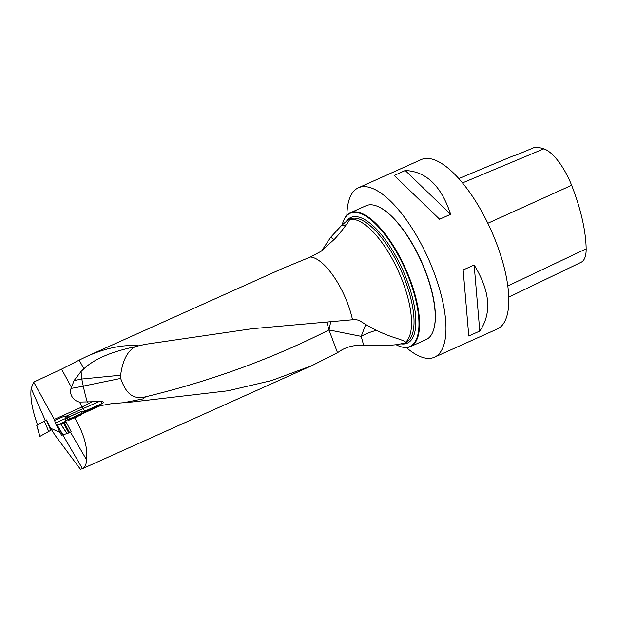 <?xml version="1.0" encoding="UTF-8"?>
<svg xmlns="http://www.w3.org/2000/svg" width="617" height="617" viewBox="0 0 617 617"><rect width="100%" height="100%" fill="white"/><g stroke="black" fill="none" stroke-linecap="round" stroke-linejoin="round"><path stroke-width="0.93" d="M45.349 420.563L37.544 424.928C32.223 410.074 30.086 397.926 31.143 388.494L45.349 420.563L46.476 419.93L50.702 428.291L55.029 435.24L80.395 469.244L82.485 468.696C85.092 467.478 86.419 464.447 86.449 459.611C87.976 447.95 83.997 433.844 74.526 417.293L100.363 405.685L111.338 403.719L130.735 402.122M283.218 268.179L87.151 356.248C105.985 347.942 123.13 344.463 138.586 345.821L145.666 344.271L252.122 328.707L352.508 319.768L356.179 319.675L359.318 320.424C370.933 328.159 382.91 333.974 395.235 337.869L399.423 339.234C403.194 340.599 405.261 341.594 405.616 342.204L404.806 343.013L397.518 344.587C386.126 345.821 374.843 346.06 363.66 345.304C355.77 344.857 348.597 346.338 342.127 349.746L337.507 352.693L311.84 365.673L271.349 380.627L227.858 390.808L131.591 402.053M74.109 380.535L71.449 387.306L61.569 369.143L79.2 360.104L83.912 368.773L81.089 371.434A25.999 2.669 -95.6 0 0 81.776 379.031A25.999 1.458 -12 0 1 75.073 380.357A25.999 1.458 -12 0 1 74.109 380.535L81.089 371.434M138.586 345.821L134.984 346.777C127.326 351.274 122.536 360.752 120.616 375.221L120.662 378.429C125.243 391.024 131.136 400.348 145.635 396.793L143.028 398.891L123.508 402.724M337.507 352.693L328.977 329.933L361.192 336.35L363.66 345.304M31.143 388.494L33.727 382.085L61.569 369.143M87.151 356.248L79.2 360.104M283.203 268.202L310.444 257.011L321.102 251.281L334.815 238.848L339.504 233.627C345.775 225.575 349.168 220.855 349.677 219.459L349.114 219.475L350.094 219.004A67.785 25.397 -114.2 0 1 401.027 270.439A67.785 25.397 -114.2 0 1 405.639 342.682L404.821 343.044M321.688 250.849L330.697 237.26L341.17 225.907A25.999 3.918 159.3 0 1 346.152 224.843M405.616 342.204A67.785 25.397 -114.2 0 0 398.135 270.662A67.785 25.397 -114.2 0 0 349.677 219.459C349.453 218.942 347.217 220.547 342.959 224.264L341.17 225.907M311.847 365.673L82.493 468.689L62.795 434.9L61.561 435.332L62.687 434.831M74.526 417.293L65.518 420.694L71.24 431.915L70.631 432.147M65.518 420.694L91.347 409.156L83.819 411.624L81.151 411.454L68.842 416.961A2.599 0.848 -114.1 0 0 68.842 416.976L64.662 416.005L54.712 420.455L55.198 423.023L61.561 435.332M64.662 416.005L65.471 418.426L67.199 417.802L55.198 423.023M71.449 387.306L71.048 388.425A10.813 9.941 29.6 0 0 79.477 402.068L92.18 401.775L82.423 406.788L54.273 419.383L33.727 382.085M54.273 419.383L54.712 420.455M100.363 405.685L88.501 409.958L102.63 403.371C104.134 402.292 103.587 401.644 100.995 401.42L92.18 401.775M343.839 220.045L344.055 219.575A73.361 27.48 65.8 0 1 350.348 212.78A73.361 27.48 65.8 0 1 405.477 268.441A73.361 27.48 65.8 0 1 410.467 346.623A73.361 27.48 65.8 0 1 401.212 346.816L400.711 346.661A72.999 27.349 -114.2 0 0 403.95 266.475A72.999 27.349 -114.2 0 0 343.839 220.045A72.999 27.349 -114.2 0 0 342.188 224.966M410.467 346.623L426.17 339.566A73.361 27.48 -114.2 0 0 433.736 329.308A73.361 27.48 -114.2 0 0 421.18 261.384A73.361 27.48 -114.2 0 0 378.745 206.88A73.361 27.48 -114.2 0 0 366.058 205.731L350.348 212.78M396.207 344.772A72.999 27.349 -114.2 0 0 400.711 346.661M378.946 206.98A72.991 27.341 65.8 0 1 379.147 207.073A72.991 27.341 65.8 0 1 421.372 261.3A72.991 27.341 65.8 0 1 433.859 328.884A72.991 27.341 65.8 0 1 433.797 329.092M406.318 347.556A92.859 34.783 -114.2 0 0 434.476 357.212A92.859 34.783 -114.2 0 0 428.159 258.253A92.859 34.783 -114.2 0 0 358.377 187.799A92.859 34.783 -114.2 0 0 346.893 215.264M434.476 357.212L497.31 328.992A92.859 34.783 -114.2 0 0 490.993 230.033A92.859 34.783 -114.2 0 0 421.21 159.579L358.377 187.799M463.151 269.961L474.149 265.017C490.129 291.085 492.011 313.097 479.779 331.067L468.781 336.003L463.151 269.961L468.781 336.003M394.255 175.452L405.246 170.508C426.224 171.387 441.348 185.979 450.611 214.307L439.613 219.243L394.255 175.452M508.747 297.17L581.129 262.271A41.771 15.649 -114.2 0 0 586.15 248.828A101.203 37.915 -114.2 0 0 571.627 185.285A41.771 15.649 -114.2 0 0 543.855 148.82A101.203 37.915 -114.2 0 0 533.659 147.756L516.182 155.083A101.72 38.107 65.8 0 0 512.912 156.016L458.809 178.575M479.779 331.067L474.149 265.017M450.611 214.307L405.246 170.508M81.467 411.369L67.199 417.802L67.839 419.653M81.151 411.454L81.853 413.444M66.05 416.028L67.16 417.701M134.984 346.777C111.261 351.721 94.239 359.055 83.912 368.773M86.449 459.611L70.492 432.208M50.702 428.291L59.587 432.262M326.917 322.298L328.977 329.933C272.182 358.67 211.068 380.959 145.635 396.793M330.697 321.958L328.977 329.933M365.827 324.257L361.192 336.35A25.999 9.186 -15.4 0 1 376.532 330.311M330.697 237.26L334.075 239.597M120.616 375.221L81.776 379.031L83.272 386.111A25.999 2.838 -101.6 0 0 87.383 402.191M71.048 388.425A25.999 1.458 168 0 0 76.577 387.43A25.999 1.458 168 0 0 83.272 386.111L120.662 378.429M76.678 416.961L72.544 418.812M68.58 420.393L71.734 418.897M64.955 421.627L56.965 425.213L66.173 421.974L64.122 421.989L64.955 421.627M62.718 434.885L57.265 425.283M57.312 425.267L63.011 434.923L66.929 433.55M60.875 424.095L67.045 433.581L68.765 432.949L63.52 423.123M64.322 422.784L69.567 432.61L71.225 431.885M69.567 432.61L68.765 432.949M70.477 419.352L81.845 414.639M66.019 421.673L64.831 422.067L65.911 421.457M36.835 425.337L39.904 436.396L48.72 431.468L44.123 434.044L39.812 436.45L36.735 425.391L46.182 420.1M46.383 419.984L50.756 430.319L51.705 429.779L48.72 431.468L44.347 421.133M37.544 424.928L36.735 425.391M50.756 430.319L48.72 431.468M352.508 319.768A50.332 18.857 -114.2 0 0 310.444 257.011M66.166 420.401L65.471 418.426M82.123 406.927L79.477 402.068M66.266 416.136L83.195 408.562L82.423 406.788M102.63 403.371L101.458 403.873A34.174 0.887 -23.6 0 0 85.3 410.961L83.819 411.624M346.276 221.457A68.888 25.806 65.8 0 1 401.667 267.647A68.888 25.806 65.8 0 1 401.412 343.924M586.15 248.828L507.791 285.98M571.627 185.285L487.831 223.269M543.855 148.82L462.503 182.887M86.85 410.721L86.966 411.153M83.696 411.639L83.989 412.488M68.842 416.976L69.513 418.904M100.995 401.42A2.969 0.563 -113.3 0 1 101.458 403.873M99.607 401.351A37.143 0.964 156.4 0 0 83.195 408.562A2.969 0.964 -114.1 0 0 85.3 410.961M379.147 207.073L378.745 206.88M433.859 328.884L433.736 329.308M86.866 411.2L86.742 410.714M141.432 399.207L143.028 398.883M66.975 433.62L60.813 424.141"/></g></svg>
